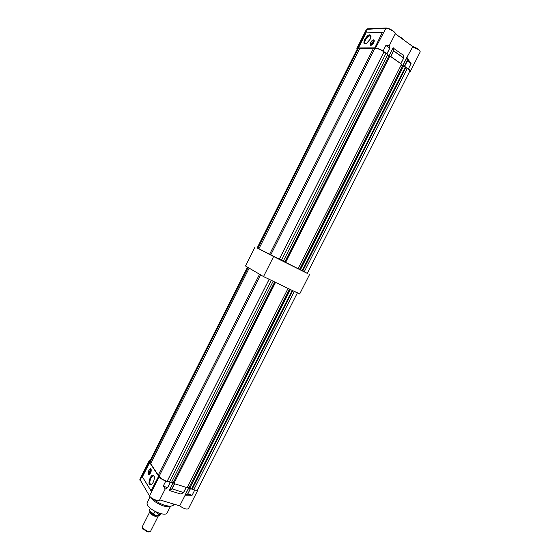 <?xml version="1.0" encoding="UTF-8"?>
<svg xmlns="http://www.w3.org/2000/svg" width="560" height="560" viewBox="0 0 560 560"><rect width="100%" height="100%" fill="white"/><g stroke="black" fill="none" stroke-linecap="round" stroke-linejoin="round"><path stroke-width="0.84" d="M257.173 247.919L307.286 273.357M255.101 246.883L245.497 265.965L263.508 276.57L299.677 294L309.554 274.533M273.609 256.564L263.508 276.57M374.171 41.454L372.197 43.596L371.777 44.989M374.248 40.481L371.427 43.281L370.916 45.395M373.737 42.595L373.828 39.865C372.757 39.76 371.651 40.684 370.517 42.644L370.433 45.374C371.497 45.479 372.603 44.548 373.737 42.595M370.888 37.233L370.251 35.91C368.9 35.7 367.402 36.841 365.764 39.333L365.554 39.732C364.35 42.49 364.56 43.827 366.177 43.736L370.118 39.305L371 35.903C369.796 33.691 367.717 34.86 364.77 39.424C363.272 43.071 363.741 44.513 366.184 43.736M370.993 36.603C370.027 34.769 368.284 35.679 365.764 39.333M409.514 71.722L410.34 71.386C410.536 70.84 409.878 70.021 408.366 68.922L404.425 66.206L407.134 60.858L410.396 62.972L406.735 57.666L412.86 46.592C416.773 47.915 419.16 49.476 420.028 51.268M386.862 53.865L389.725 48.181L386.953 53.823M389.466 45.304L386.694 45.878L385.882 45.451L386.701 45.787L389.417 45.367L395.157 34.006C395.402 33.362 394.709 32.424 393.078 31.206C390.257 29.302 387.744 28.301 385.546 28.196L366.436 29.372L367.521 28.805M410.431 62.909L406.987 57.4M357.133 49.322L356.86 48.391L357.7 48.083L375.557 47.999C377.72 48.181 380.212 49.203 383.047 51.065L386.897 53.774M382.389 32.305L374.766 47.978L382.389 32.305L366.002 32.886L358.421 47.957L374.535 47.88M366.121 32.886L382.711 32.228M374.766 47.978L358.421 47.957M383.047 51.065L385.882 45.451L383.047 51.065M404.656 66.304L407.372 60.949L411.068 63.588L408.366 68.922M400.792 63.7L403.641 58.079L393.624 50.953L390.803 56.532L400.841 63.609M390.803 56.532L393.386 50.855L393.015 47.929L388.808 56.252M395.234 33.796L412.811 46.557M393.015 47.929L403.291 55.195M402.717 65.968L406.896 57.729L407.4 60.837L407.309 57.974M389.788 48.244L389.417 45.367M385.882 45.451L389.725 48.181L386.701 45.787M149.674 512.092L142.17 526.953L142.359 528.031L147.735 531.468L149.653 531.699L150.612 531.209L158.116 516.355M149.184 531.839L147.091 531.797L142.52 528.458M158.396 515.872L155.372 516.39C151.69 515.011 149.814 513.527 149.73 511.924L149.898 511.581M149.849 511.189C150.297 512.897 152.306 514.395 155.869 515.683L158.613 515.774L155.869 515.683C153.167 514.787 151.242 513.555 150.094 511.994L149.849 511.336M158.697 515.718C159.334 514.633 158.067 513.24 154.903 511.532C158.067 513.24 159.334 514.633 158.697 515.718M150.269 508.298L149.513 509.796L149.723 511L155.869 515.683L158.991 515.669L160.069 515.116L160.825 513.625M159.845 513.884L159.285 513.163M160.076 513.415L158.942 515.669M153.587 514.129L155.001 511.329M281.365 260.442L386.008 53.263L387.709 54.467L283.185 261.352L279.188 259.357L383.978 51.835C380.583 49.602 377.587 48.384 375.004 48.167L270.676 255.031L279.188 259.357M389.473 56.266L387.317 55.237M389.928 56.035L401.569 64.246L298.018 268.765L285.558 262.542L389.928 56.035L285.292 262.402L283.192 261.331M401.184 65.009L403.291 65.989M403.739 65.779L300.069 269.787L304.213 271.866L407.358 68.327L405.678 67.795L405.398 66.948L403.739 65.779L300.342 269.927M304.213 271.866L307.279 273.364L409.731 71.288C409.969 70.637 409.178 69.65 407.358 68.327M358.505 48.237L357.49 48.608L257.159 247.947L257.803 248.297L358.505 48.237L359.59 48.776M270.683 255.017L258.867 248.857L359.87 48.23L373.548 48.174L374.752 48.664M386.008 53.263L383.775 52.353L383.978 51.835M258.874 248.836L257.803 248.297M298.025 268.744L300.069 269.78M269.542 254.436L373.548 48.174M302.113 270.816L405.398 66.948M302.673 271.082L405.678 67.795M299.481 269.472L406.735 57.666M279.244 259.364L383.775 52.353M284.732 262.101L388.759 56.252M159.684 499.863L159.628 500.024C159.054 501.872 150.892 498.596 149.485 495.936L139.839 479.332M150.164 460.537L149.093 460.943L149.296 461.86L159.124 476.833C160.468 478.513 162.701 479.906 165.823 481.012L170.268 482.398L167.608 487.55L170.212 482.384M151.088 468.944L150.584 468.636C148.743 469.777 148.022 471.632 148.435 474.201L148.946 474.523C150.794 473.361 151.508 471.499 151.088 468.944M149.394 474.397C149.037 472.325 149.625 470.554 151.165 469.084M151.648 484.54C149.618 484.869 149.275 482.951 150.619 478.793L150.857 478.275C152.201 475.923 153.314 475.321 154.21 476.469L154.259 476.574M150.157 477.827C148.225 483.441 148.701 485.695 151.585 484.596L153.104 482.475C154.35 479.71 154.644 477.47 153.986 475.755C152.971 474.439 151.69 475.132 150.157 477.827M150.087 473.753L150.619 471.002L151.34 470.001M151.97 484.204L151.053 484.554L150.248 484.05C149.653 482.825 149.779 481.068 150.619 478.793M173.922 504.112L173.362 505.218L170.52 506.38L165.522 505.547C160.58 503.979 156.275 501.669 152.607 498.603M170.128 506.464L168.329 506.842L164.101 506.135C158.354 504.21 154.091 501.585 151.305 498.267L150.738 497.301M170.443 506.394L167.041 513.121C166.264 514.367 164.031 514.493 160.363 513.499C154.231 511.441 149.891 508.669 147.343 505.183L146.986 502.985M190.442 488.698L187.775 494.053L190.267 488.649M185.689 495.222L191.128 495.159L187.775 494.053L185.206 495.131L187.642 493.836L192.094 495.271L185.171 495.145L179.718 505.841L159.705 499.87M189 487.277L185.136 494.914L189.154 487.333L189.581 487.935M174.608 483.756L186.2 487.375L183.526 492.527L186.144 487.361M190.505 488.726L194.747 490.042C196.504 490.567 197.554 490.56 197.904 490.028L197.82 489.265M191.128 495.159L192.094 495.271M197.904 490.028L188.44 508.69C186.634 509.642 183.729 508.697 179.718 505.841M181.02 493.99L183.603 492.534M174.678 483.777L172.046 488.992L169.449 490.546L171.864 488.796L174.44 483.7M173.313 482.363L169.281 490.343M171.864 488.796L183.526 492.527L180.978 494.067M163.912 486.584L163.212 486.185L163.912 486.584L165.165 489.055L159.628 500.024M169.449 490.546L180.908 494.06M170.31 482.412L167.713 487.543L165.116 489.153L167.699 487.557M165.165 489.055L163.975 486.535L167.608 487.55L163.212 486.185L165.823 481.012M158.697 476.133L151.032 490.784L142.408 476.812L149.723 462.462M151.032 490.784L158.683 476.161M158.487 476L149.618 462.49M151.046 497.84L151.27 498.19M169.393 482.125L271.313 280.336L273.147 281.218L171.339 482.734L167.391 480.879L167.069 481.397L269.129 279.279M173.873 483.525L275.534 282.366L288.071 288.407L187.18 487.683L173.873 483.525L275.268 282.24M191.548 489.048L189.658 488.453L290.409 289.534L292.194 290.395L191.548 489.048L192.416 488.705L193.795 489.748L294.308 291.41L297.437 292.775M151.011 463.099L149.954 462.553L248.129 267.512L247.527 267.099M158.242 475.174L150.703 463.701L249.165 268.128L259.56 274.246L158.242 475.174L159.32 475.846M260.659 274.897L159.047 476.392C160.657 478.408 163.331 480.074 167.069 481.397M149.954 462.553L149.716 461.433M297.381 292.894L197.582 489.727C197.169 490.364 195.909 490.371 193.795 489.748M189.658 488.453L290.136 289.401M187.6 486.843L189.154 487.326L289.534 289.114M173.81 482.986L171.766 481.88M192.416 488.705L292.754 290.668M167.391 480.879L269.178 279.3M173.411 482.398L274.694 281.96M401.723 38.059L404.824 40.754M403.669 39.921L399.28 36.736M357.7 48.083L367.745 28.854M410.34 71.386L420.133 52.059C420.364 51.464 419.72 50.603 418.215 49.483L412.398 46.718M375.557 47.999L385.994 28.056C390.292 28.812 393.309 30.52 395.052 33.173M395.066 34.139L395.157 34.006C396.858 32.991 389.347 27.727 385.868 28M397.236 35.245L401.632 37.996M408.359 68.922L411.068 63.588M393.267 47.789L393.652 50.827L403.669 57.96L400.89 63.658M403.697 58.135L403.256 54.915M158.144 515.942L155.673 515.788C152.649 514.731 150.759 513.408 149.996 511.826M140.007 480.312L149.296 461.86M192.101 495.271L194.747 490.042M149.485 495.936L159.124 476.833M142.436 476.938L151.158 491.078M371 36.533L371 35.903M386.967 53.858L389.816 48.16M401.702 38.024L404.957 40.859M356.86 48.391L366.443 29.358M385.77 28.007L367.626 28.805M412.783 46.55C416.171 47.649 418.558 49.084 419.958 50.848L420.133 52.059M401.674 38.003L397.145 35.182M389.809 48.132L389.466 45.325M403.718 58.03L403.312 55.048M400.904 63.686L403.725 58.058M142.723 529.004L142.359 528.031M157.969 515.963L158.991 515.669M150.094 511.994L149.723 511M148.645 531.986L149.653 531.699M149.093 460.943L139.832 479.346M168.329 506.842L170.52 506.38M186.235 487.382L183.645 492.492M154.21 476.469L153.986 475.755M151.305 498.267L150.941 497.469M146.972 503.013L150.136 496.748M149.702 461.454L247.499 267.148"/></g></svg>
